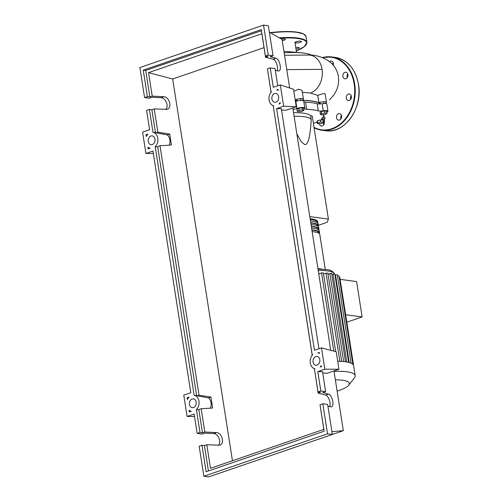 <?xml version="1.0" encoding="UTF-8"?>
<svg xmlns="http://www.w3.org/2000/svg" width="502" height="502" viewBox="0 0 502 502"><rect width="100%" height="100%" fill="white"/><g stroke="black" fill="none" stroke-linecap="round" stroke-linejoin="round"><path stroke-width="0.75" d="M320.238 103.65A45.626 10.473 171.1 0 0 311.516 101.053A45.626 10.473 171.1 0 0 302.75 100.45M318.362 225.316L327.204 222.279L328.396 219.085L309.797 216.582M328.396 219.085L312.257 116.018L310.682 115.805L311.234 119.357A33.264 7.63 171.1 0 0 294.09 116.295M296.845 133.877L301.2 141.689L304.727 144.576C308.046 145.216 310.217 136.808 311.234 119.357M293.538 112.743A33.264 7.63 -8.9 0 1 310.682 115.805M323.137 122.934L320.075 123.718L317.32 123.668L317.628 122.833L320.696 122.049L323.451 122.093L323.137 122.934M317.628 122.833L317.308 120.769L316.994 121.603L317.32 123.668M317.308 120.769L320.37 119.984L320.696 122.049M320.37 119.984L323.125 120.034L323.451 122.093M327.04 113.295L325.873 114.211L322.548 114.839L320.389 114.55L321.562 113.634L324.888 113.006L327.04 113.295L326.72 111.237L324.562 110.948L324.888 113.006M321.562 113.634L321.236 111.569L320.069 112.492L320.389 114.55M321.236 111.569L324.562 110.948M302.53 109.875L303.942 110.39L301.997 111.325L298.634 111.751L297.222 111.237L299.173 110.302L302.53 109.875L302.21 107.817L303.622 108.325L303.942 110.39M299.173 110.302L298.847 108.244L296.902 109.179L297.222 111.237M298.847 108.244L302.21 107.817M297.096 100.494A45.626 10.473 171.1 0 0 295.276 100.563M293.024 109.486A5.541 1.274 171.1 0 0 296.952 108.501A4.618 1.06 -8.9 0 1 301.878 107.51A4.618 1.06 -8.9 0 1 304.827 108.037A4.618 1.06 -8.9 0 1 304.727 108.313A5.541 1.274 171.1 0 0 304.607 108.645A5.541 1.274 171.1 0 0 306.659 109.298A45.996 10.555 -8.9 0 1 318.306 110.867A5.541 1.274 171.1 0 0 323.275 110.81A4.618 1.06 -8.9 0 1 327.957 111.149A4.618 1.06 -8.9 0 1 326.846 112.053M296.952 108.501L295.835 101.398A5.541 1.274 -8.9 0 1 295.433 101.548M317.101 122.293A5.541 1.274 171.1 0 0 313.694 123.266A45.996 10.555 -8.9 0 1 313.411 123.392M323.658 114.726L323.639 114.632A45.996 10.555 -8.9 0 1 323.658 114.726A45.996 10.555 -8.9 0 1 321.738 118.491A5.541 1.274 171.1 0 0 321.506 118.943A5.541 1.274 171.1 0 0 323.206 119.576A4.618 1.06 -8.9 0 1 324.625 120.103A4.618 1.06 -8.9 0 1 323.294 121.101M323.275 110.81L322.165 103.701A5.541 1.274 -8.9 0 1 317.189 103.757L318.306 110.867M306.659 109.298L305.549 102.195A45.996 10.555 -8.9 0 1 317.189 103.757M305.549 102.195A5.541 1.274 -8.9 0 1 303.867 101.9M322.165 103.701A4.618 1.06 -8.9 0 1 326.846 104.04L327.957 111.149M295.835 101.398A4.618 1.06 -8.9 0 1 300.767 100.4A4.618 1.06 -8.9 0 1 303.71 100.927L304.827 108.037M310.211 219.23A23.657 5.428 -8.9 0 1 317.835 221.959A23.657 5.428 -8.9 0 1 317.653 222.901M310.249 219.468A22.916 5.258 -8.9 0 1 317.107 222.079L317.176 222.524M310.807 223.02A22.916 5.258 -8.9 0 1 317.659 225.63L317.728 226.076M311.359 226.578A22.916 5.258 -8.9 0 1 318.218 229.182L318.287 229.627M311.918 230.129A22.916 5.258 -8.9 0 1 318.776 232.74L318.845 233.185M325.271 269.436L319.78 234.403A23.657 5.428 171.1 0 0 312.156 231.667M311.88 229.891A23.657 5.428 -8.9 0 1 319.504 232.621A23.657 5.428 -8.9 0 1 319.322 233.562M319.504 232.621L319.228 230.845A23.657 5.428 171.1 0 0 311.604 228.115M311.322 226.339A23.657 5.428 -8.9 0 1 318.946 229.069A23.657 5.428 -8.9 0 1 318.764 230.01M318.946 229.069L318.67 227.293A23.657 5.428 171.1 0 0 311.045 224.557M310.769 222.781A23.657 5.428 -8.9 0 1 318.393 225.517A23.657 5.428 -8.9 0 1 318.205 226.452M318.393 225.517L318.111 223.735A23.657 5.428 171.1 0 0 310.487 221.005M337.124 391.108A29.825 6.846 171.1 0 0 338.743 390.575A29.825 6.846 171.1 0 0 348.783 385.147A29.825 6.846 171.1 0 0 335.361 379.851M340.118 279.47L345.658 314.836M346.807 322.19L362.124 316.931L356.589 281.572L340.362 279.388M362.124 316.931L345.897 314.748M323.508 273.948L327.831 273.006L341.686 361.496M318.776 273.91L321.55 272.956L323.344 272.881L335.669 351.601M328.001 274.073L331.64 273.358L345.489 361.773M353.628 365.726A36.771 8.44 171.1 0 0 353.615 365.644A36.771 8.44 171.1 0 0 352.837 364.283A36.771 8.44 171.1 0 0 351.061 363.172A36.771 8.44 171.1 0 0 348.507 362.337A36.771 8.44 171.1 0 0 345.25 361.735A36.771 8.44 171.1 0 0 341.316 361.371A36.771 8.44 171.1 0 0 337.702 361.245M348.652 362.369L334.803 273.941L331.809 274.431M353.603 365.569L339.766 277.229L339.201 277.098M351.13 363.203L337.281 274.751L334.966 275.008M352.856 364.301L339.001 275.83L337.451 275.83M348.783 385.147L354.468 377.793A36.771 8.44 171.1 0 0 355.184 375.665A36.771 8.44 171.1 0 0 334.031 371.354M284.151 52.823A45.462 10.429 -8.9 0 1 301.319 52.829A45.462 10.429 -8.9 0 1 303.879 53.118A45.462 10.429 -8.9 0 1 311.836 55.264M301.319 52.829L289.296 51.744A29.568 6.783 171.1 0 0 283.95 51.53M302.355 92.28L310.562 93.058L317.728 95.374L322.899 93.698L325.026 93.717L326.564 102.264A4.618 1.06 -8.9 0 1 324.556 103.487M317.728 95.374L318.864 102.665A4.618 1.06 -8.9 0 1 323.734 101.73A4.618 1.06 -8.9 0 1 326.564 102.264M295.157 99.791A4.618 1.06 -8.9 0 1 300.19 98.643A4.618 1.06 -8.9 0 1 303.434 99.151A4.618 1.06 -8.9 0 1 301.558 100.337A45.996 10.555 -8.9 0 1 318.864 102.665M293.821 91.276L298.703 89.205L302.066 90.435L303.434 99.151M309.47 55.057A19.515 15.035 97.7 0 1 309.552 55.063A19.515 15.035 97.7 0 1 322.058 69.345A19.515 15.035 97.7 0 1 310.562 93.058M295.76 47.527A3.326 0.766 -8.9 0 1 296.205 47.464A3.326 0.766 -8.9 0 1 299.186 47.759A3.326 0.766 -8.9 0 1 295.992 49.033M296.117 41.766A3.326 0.766 -8.9 0 1 299.562 41.145A3.326 0.766 -8.9 0 1 301.501 41.534A3.326 0.766 -8.9 0 1 300.315 42.331A3.326 0.766 -8.9 0 1 296.87 42.952A3.326 0.766 -8.9 0 1 294.931 42.563A3.326 0.766 -8.9 0 1 296.117 41.766M281.66 39.194A3.326 0.766 -8.9 0 1 285.418 39.369A3.326 0.766 -8.9 0 1 285.406 39.47A3.326 0.766 -8.9 0 1 282.243 40.637M324.21 121.177A3.326 2.56 -82.3 0 0 323.533 124.176A3.326 2.56 -82.3 0 0 323.715 124.879M324.028 120.762A3.326 2.56 97.7 0 1 324.392 121.879A3.326 2.56 97.7 0 1 321.418 126.04A3.326 2.56 97.7 0 1 319.347 123.705M340.5 113.967A3.326 2.56 97.7 0 1 341.46 117.857A3.326 2.56 97.7 0 1 338.624 120.135A3.326 2.56 97.7 0 1 337.633 119.714A3.326 2.56 97.7 0 1 336.679 115.824A3.326 2.56 97.7 0 1 339.515 113.54A3.326 2.56 97.7 0 1 340.5 113.967M348.325 94.075A3.326 2.56 97.7 0 1 349.273 93.981A3.326 2.56 97.7 0 1 351.406 97.005A3.326 2.56 97.7 0 1 349.329 100.475A3.326 2.56 97.7 0 1 348.382 100.569A3.326 2.56 97.7 0 1 346.248 97.545A3.326 2.56 97.7 0 1 348.325 94.075M347.773 73.945A3.326 2.56 -82.3 0 0 347.478 74.434A3.326 2.56 -82.3 0 0 347.271 77.647M343.28 73.869A3.326 2.56 97.7 0 1 345.865 72.219A3.326 2.56 97.7 0 1 347.56 77.164A3.326 2.56 97.7 0 1 344.974 78.814A3.326 2.56 97.7 0 1 343.28 73.869M333.19 62.731A3.326 2.56 -82.3 0 0 332.531 64.338M329.532 61.577A3.326 2.56 97.7 0 1 331.282 61.006A3.326 2.56 97.7 0 1 333.372 63.434A3.326 2.56 97.7 0 1 333.272 65.185M351.18 95.706A3.326 2.56 -82.3 0 0 350.503 97.419A3.326 2.56 -82.3 0 0 350.678 99.409M341.416 115.272A3.326 2.56 -82.3 0 0 340.921 118.974M274.6 93.579A4.436 3.42 97.7 0 1 275.862 93.447A4.436 3.42 97.7 0 1 278.704 97.488A4.436 3.42 97.7 0 1 275.937 102.107A4.436 3.42 97.7 0 1 274.676 102.239A4.436 3.42 97.7 0 1 271.833 98.204A4.436 3.42 97.7 0 1 274.6 93.579M315.783 356.577A4.436 3.42 97.7 0 1 317.044 356.445A4.436 3.42 97.7 0 1 319.893 360.486A4.436 3.42 97.7 0 1 317.12 365.105A4.436 3.42 97.7 0 1 315.865 365.236A4.436 3.42 97.7 0 1 313.016 361.195A4.436 3.42 97.7 0 1 315.783 356.577M150.939 136.023A4.436 3.42 97.7 0 1 152.2 135.891A4.436 3.42 97.7 0 1 155.049 139.932A4.436 3.42 97.7 0 1 152.275 144.551A4.436 3.42 97.7 0 1 151.02 144.683A4.436 3.42 97.7 0 1 148.172 140.642A4.436 3.42 97.7 0 1 150.939 136.023M192.128 399.021A4.436 3.42 97.7 0 1 193.383 398.889A4.436 3.42 97.7 0 1 196.232 402.924A4.436 3.42 97.7 0 1 193.465 407.549A4.436 3.42 97.7 0 1 192.203 407.68A4.436 3.42 97.7 0 1 189.354 403.639A4.436 3.42 97.7 0 1 192.128 399.021M329.682 406.67C331.251 403.57 328.471 395.57 325.66 395.074L318.136 393.091L320.496 392.282L318.017 391.949L320.828 390.983L325.641 391.629L322.83 392.595L328.509 394.089C332.136 394.723 334.721 406.099 331.42 406.871L327.919 406.206M320.201 405.867L323.815 429.379L210.495 468.278L206.818 444.778L204.458 445.588L201.986 445.255L199.175 446.222L203.875 476.254L208.688 476.9L332.343 434.456L327.643 404.424L322.83 403.777L320.025 404.744L324.166 431.224L206.127 471.736L201.986 445.255M218.257 445.362C221.84 442.381 218.295 433.508 213.538 433.552L204.791 433.107L201.98 434.073L197.167 433.427L199.978 432.46L202.457 432.793L204.81 431.984L216.387 432.573C221.997 432.529 225.034 443.749 219.807 445.18L206.818 444.778M318.136 393.091L314.553 369.805M312.206 355.247L273.364 106.807M271.024 92.249L267.604 70.01M277.091 70.813C278.66 67.72 275.88 59.713 273.063 59.217L265.539 57.241L261.862 33.741L148.542 72.639L172.669 78.99L232.451 460.742M325.641 391.629L322.504 371.624L317.797 371.618L324.819 369.202L321.481 347.88L314.459 350.289L276.615 108.62L283.636 106.211L280.298 84.882L273.27 87.298L270.239 67.927L267.428 68.893L271.024 91.828L271.557 91.64A8.132 6.262 -82.3 0 0 269.085 99.967A8.132 6.262 -82.3 0 0 273.778 105.834L273.245 106.016L312.206 354.826L312.746 354.638A8.132 6.262 -82.3 0 0 310.267 362.965A8.132 6.262 -82.3 0 0 314.967 368.826L314.428 369.014L318.017 391.949M320.828 390.983L317.797 371.618M203.875 476.254L327.536 433.81L322.83 403.777M327.536 433.81L332.343 434.456M165.666 109.511C169.249 106.531 165.698 97.652 160.941 97.702L152.194 97.256L149.383 98.223L144.576 97.576L147.387 96.61L149.86 96.942L152.219 96.133L148.542 72.639M152.219 96.133L163.796 96.723C169.4 96.673 172.443 107.892 167.21 109.323L154.221 108.928L151.868 109.737L149.389 109.405L146.578 110.371L149.615 129.736L142.587 132.151L145.925 153.474L152.953 151.064L190.798 392.733L183.77 395.143L187.108 416.472L194.136 414.056L197.167 433.427M204.81 431.984L201.17 408.722L212.628 408.032L210.915 397.063L199.049 395.193L159.987 145.724L171.446 145.034L169.726 134.065L157.866 132.195L154.221 108.928M202.457 432.793L198.874 409.927A8.132 6.262 97.7 0 0 199.426 409.318L201.17 408.722M204.458 445.588L208.43 470.945M199.978 432.46L196.401 409.594A8.132 6.262 -82.3 0 0 198.974 401.161A8.132 6.262 -82.3 0 0 194.155 395.269L155.212 146.597A8.132 6.262 -82.3 0 0 157.791 138.163A8.132 6.262 -82.3 0 0 152.972 132.277L149.389 109.405M187.139 397.747L189.085 397.082A8.132 6.262 -82.3 0 0 187.422 399.542L187.139 397.747L188.281 398.048M148.178 148.943L147.895 147.149A8.132 6.262 -82.3 0 0 150.123 148.272L148.178 148.943M145.956 134.749L147.902 134.084A8.132 6.262 -82.3 0 0 146.239 136.544L145.956 134.749L147.092 135.051M189.361 411.935L189.078 410.147A8.132 6.262 -82.3 0 0 191.306 411.27L189.361 411.935M321.456 366.598L320.163 367.044A8.132 6.262 -82.3 0 0 321.293 365.588L321.456 366.598M280.103 102.603L280.26 103.607L278.98 104.046A8.132 6.262 -82.3 0 0 280.103 102.603M278.196 90.423A8.132 6.262 -82.3 0 0 276.759 89.858L278.039 89.419L278.196 90.423M319.228 352.41L319.391 353.427A8.132 6.262 -82.3 0 0 317.942 352.856L319.228 352.41M265.539 57.241L267.899 56.431L265.426 56.099L268.237 55.132L273.044 55.778L270.233 56.745L275.918 58.238C279.545 58.872 282.13 70.249 278.823 71.014L275.328 70.349M277.738 85.76L275.052 68.573L270.239 67.927M268.237 55.132L263.531 25.1L139.876 67.544L144.576 97.576M152.972 132.277L155.444 132.61A8.132 6.262 97.7 0 1 156.128 132.792L167.254 134.919L169.726 134.065M151.868 109.737L155.444 132.61M147.387 96.61L143.239 70.129L145.718 70.462L149.86 96.942M273.044 55.778L268.344 25.746L263.531 25.1M143.239 70.129L261.278 29.618L265.426 56.099M157.866 132.195L156.128 132.792M145.718 70.462L261.454 30.741M317.942 352.856L319.335 353.075M276.759 89.858L278.139 90.078M210.47 408.164A8.132 6.262 -82.3 0 0 208.437 397.917L210.915 397.063M199.049 395.193L197.311 395.789L208.437 397.917M194.155 395.269L196.633 395.601L157.691 146.929A8.132 6.262 97.7 0 0 158.243 146.32L159.987 145.724M169.287 145.166A8.132 6.262 -82.3 0 0 167.254 134.919M196.633 395.601A8.132 6.262 97.7 0 1 197.311 395.789M264.039 47.627L172.669 78.99M198.874 409.927L196.401 409.594M157.691 146.929L155.212 146.597M187.108 416.472L194.512 416.478M145.925 153.474L153.33 153.48M321.481 347.88L336.214 351.739L338.95 369.221L324.819 369.202M322.704 372.879L327.072 373.3L338.95 369.221M331.904 431.626L343.324 430.691L333.968 370.934M330.736 350.308L292.785 107.936M289.66 87.988L282.055 39.42L269.342 32.128M283.636 106.211L296.249 106.75L285.889 110.302L281.515 109.882M318.927 348.758L281.321 108.627L276.615 108.62M296.249 106.75L293.507 89.268L280.298 84.882M233.43 468.41L343.324 430.691M323.206 119.576L322.849 117.273M316.517 220.529A22.916 5.258 171.1 0 0 310.136 218.753M322.121 269.191A23.657 5.428 171.1 0 0 317.948 268.626M334.483 273.816A32.153 7.379 171.1 0 0 327.323 270.892A32.153 7.379 171.1 0 0 318.237 270.478M339.848 361.302L326.036 273.082M333.786 351.105L321.55 272.956M343.644 361.553L329.845 273.439M346.782 361.973L333.008 274.017M349.216 362.526L335.487 274.832M286.78 69.615L322.058 69.345M270.214 32.63L284.891 31.538L295.232 31.908L303.635 33.967L306.025 36.652L306.917 42.344L304.369 46.598L296.287 50.928A40.285 9.243 171.1 0 0 279.953 38.215M306.917 42.344A40.656 9.331 171.1 0 0 297.667 38.02A40.656 9.331 171.1 0 0 279.25 37.813M306.025 36.652A40.656 9.331 171.1 0 0 296.776 32.335A40.656 9.331 171.1 0 0 270.628 32.868M304.344 34.519A40.285 9.243 171.1 0 0 270.233 32.643M314.032 127.382A36.59 28.194 -82.3 0 0 331.86 128.707A36.59 28.194 -82.3 0 0 354.174 83.972A36.59 28.194 -82.3 0 0 322.767 57.768M325.396 130.689A36.96 28.476 -82.3 0 0 335.888 129.598A36.96 28.476 -82.3 0 0 358.428 84.411A36.96 28.476 -82.3 0 0 335.248 57.429C347.704 59.914 355.454 68.925 358.51 84.449C363.021 108.15 344.441 134.235 325.396 130.689L321.663 130.187L314.089 127.74A36.96 28.476 -82.3 0 0 321.663 130.187A36.96 28.476 -82.3 0 0 332.148 129.096A36.96 28.476 -82.3 0 0 354.688 83.909A36.96 28.476 -82.3 0 0 331.508 56.927A36.96 28.476 -82.3 0 0 322.34 57.604M328.509 394.089L325.66 395.074M216.387 432.573L213.538 433.552M275.918 58.238L273.063 59.217M163.796 96.723L160.941 97.702M297.171 100.971L296.895 99.195M320.276 103.914L320.025 102.301M323.953 103.506L323.677 101.73M300.823 100.4L300.547 98.624M323.765 114.613L324.625 120.103M310.129 218.715L315.965 219.932L317.835 221.959M318.023 269.122L326.162 269.543C330.429 269.7 333.259 271.287 334.639 274.312M353.615 365.644L355.184 375.665M295 42.683L296.519 52.396M284.534 55.239L309.552 55.063M324.273 117.87L325.666 118.045M309.063 55.019C318.055 54.843 335.731 59.832 338.411 76.53C339.277 84.11 337.325 90.768 332.55 96.491L329.368 99.942M322.322 57.598L331.508 56.927L335.248 57.429"/></g></svg>
